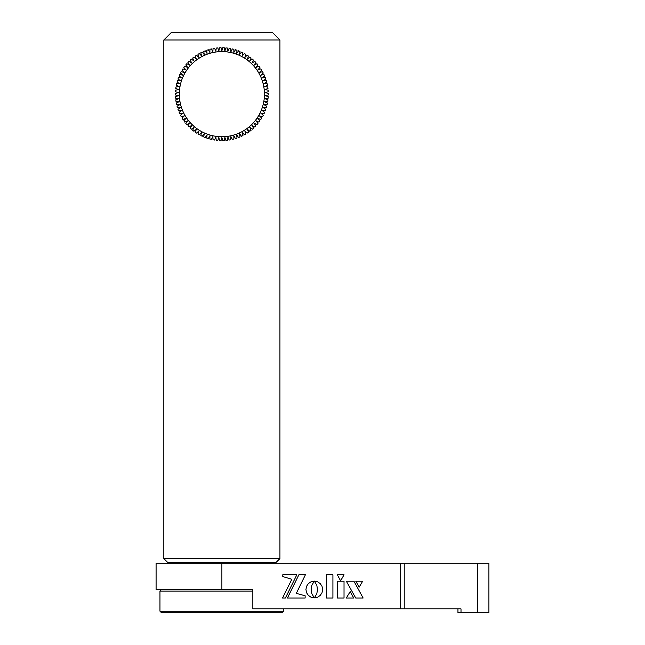 <?xml version="1.0" encoding="UTF-8"?>
<svg xmlns="http://www.w3.org/2000/svg" width="645" height="645" viewBox="0 0 645 645"><rect width="100%" height="100%" fill="white"/><g stroke="black" fill="none" stroke-linecap="round" stroke-linejoin="round"><path stroke-width="0.97" d="M283.8 611.202L282.252 612.75L161.508 612.75L159.96 611.202L283.8 611.202L283.8 608.88M252.84 591.078L159.96 591.078L159.96 611.202M279.93 39.99L163.83 39.99L171.57 32.25L272.19 32.25L279.93 39.99L279.93 558.57L276.06 562.44L167.7 562.44L163.83 558.57L279.93 558.57M163.83 39.99L163.83 558.57M221.05 47.738L219.469 47.794L218.857 50.931L217.817 47.907L216.236 48.077L215.849 51.245L214.6 48.302L215.849 51.245L216.236 48.077L217.817 47.907L218.857 50.931L219.469 47.794L221.05 47.738L221.88 50.826L221.05 47.738A46.44 46.44 0 0 0 219.469 47.794M221.05 140.602L219.469 140.546L221.05 140.602L221.88 137.514L221.05 140.602A46.44 46.44 0 0 1 219.469 140.546L218.857 137.409L219.469 140.546M216.236 140.263L215.849 137.095L214.6 140.038L215.849 137.095L216.236 140.263A46.44 46.44 0 0 0 217.817 140.433L216.236 140.263L217.817 140.433L218.857 137.409L217.921 140.134M265.2 95.686L268.312 94.96L265.2 95.686L268.256 96.621L265.2 95.686M264.99 98.701L268.143 98.201L264.99 98.701L267.973 99.846L264.99 98.701M264.563 101.7L267.748 101.418L264.563 101.7L267.465 103.047L264.563 101.7M263.934 104.659L267.135 104.603L263.934 104.659L266.732 106.207L263.934 104.659M263.104 107.562L266.296 107.731L263.104 107.562L265.78 109.303L263.104 107.562M262.072 110.408L265.24 110.795L262.072 110.408L264.619 112.335L262.072 110.408M260.838 113.173L263.974 113.778L260.838 113.173L263.249 115.27L260.838 113.173M259.419 115.842L262.507 116.672L259.419 115.842L261.677 118.099L259.419 115.842M257.815 118.406L260.838 119.446L257.815 118.406L259.911 120.825L257.815 118.406M256.033 120.857L258.976 122.107L256.033 120.857L257.96 123.413L256.033 120.857M254.09 123.171L256.944 124.622L254.09 123.171L255.831 125.856L254.09 123.171M251.985 125.348L254.727 126.992L251.985 125.348L253.541 128.145L251.985 125.348M249.744 127.371L252.364 129.21L249.744 127.371L251.09 130.274L249.744 127.371M247.358 129.234L249.841 131.249L247.358 129.234L248.502 132.225L247.358 129.234M244.85 130.927L247.188 133.112L244.85 130.927L245.785 133.983L244.85 130.927M242.23 132.443L244.407 134.781L242.23 132.443L242.947 135.555L242.23 132.443M239.513 133.765L241.52 136.248L239.513 133.765L240.013 136.925L239.513 133.765M236.707 134.902L238.537 137.522L236.707 134.902L236.981 138.086L236.707 134.902M233.829 135.837L235.473 138.578L233.829 135.837L233.885 139.03L233.829 135.837M230.894 136.571L232.345 139.417L230.894 136.571L230.725 139.763L230.894 136.571M230.725 139.763A46.44 46.44 0 0 1 229.16 140.038L227.911 137.095L227.564 139.949M225.839 140.134L224.903 137.409L224.412 139.925M222.38 139.376L222.541 139.989M221.219 139.989L221.38 139.376M213.035 139.763L212.866 136.571L211.415 139.417L212.866 136.571L213.035 139.763A46.44 46.44 0 0 0 214.6 140.038L214.632 139.965M209.931 135.837L209.875 139.03L209.931 135.837L208.287 138.578L209.931 135.837M207.053 134.902L206.779 138.086L207.053 134.902L205.223 137.522L207.053 134.902M204.247 133.765L203.747 136.925L204.247 133.765L202.24 136.248L204.247 133.765M201.53 132.443L200.813 135.555L201.53 132.443L199.353 134.781L201.53 132.443M198.91 130.927L197.975 133.983L198.91 130.927L196.572 133.112L198.91 130.927M196.403 129.234L195.258 132.225L196.403 129.234L193.919 131.249L196.403 129.234M194.016 127.371L192.67 130.274L194.016 127.371L191.396 129.21L194.016 127.371M191.775 125.348L190.219 128.145L191.775 125.348L189.033 126.992L191.775 125.348M189.67 123.171L187.929 125.856L189.67 123.171L186.816 124.622L189.67 123.171M187.727 120.857L185.8 123.413L187.727 120.857L184.784 122.107L187.727 120.857M185.945 118.406L183.849 120.825L185.945 118.406L182.922 119.446L185.945 118.406M184.341 115.842L182.084 118.099L184.341 115.842L181.253 116.672L184.341 115.842M182.922 113.173L180.511 115.27L182.922 113.173L179.786 113.778L182.922 113.173M181.688 110.408L179.141 112.335L181.688 110.408L178.52 110.795L181.688 110.408M180.656 107.562L177.98 109.303L180.656 107.562L177.464 107.731L180.656 107.562M179.826 104.659L177.028 106.207L179.826 104.659L176.625 104.603L179.826 104.659M179.197 101.7L176.295 103.047L179.197 101.7L176.012 101.418L179.197 101.7M178.77 98.701L175.787 99.846L178.77 98.701L175.617 98.201L178.77 98.701M178.56 95.686L175.505 96.621L178.56 95.686L175.448 94.96L178.56 95.686M179.31 94.17A42.57 42.57 0 0 0 221.88 136.74A42.57 42.57 0 0 0 264.45 94.17A42.57 42.57 0 0 0 221.88 51.6A42.57 42.57 0 0 0 179.31 94.17M175.448 94.96A46.44 46.44 0 0 1 175.448 93.38L178.56 92.654L175.448 93.38M175.617 98.201A46.44 46.44 0 0 1 175.505 96.621M176.012 101.418A46.44 46.44 0 0 1 175.787 99.846M176.625 104.603A46.44 46.44 0 0 1 176.295 103.047M177.464 107.731A46.44 46.44 0 0 1 177.028 106.207M178.52 110.795A46.44 46.44 0 0 1 177.98 109.303M179.786 113.778A46.44 46.44 0 0 1 179.141 112.335M181.253 116.672A46.44 46.44 0 0 1 180.511 115.27M182.922 119.446A46.44 46.44 0 0 1 182.084 118.099M184.784 122.107A46.44 46.44 0 0 1 183.849 120.825M186.816 124.622A46.44 46.44 0 0 1 185.8 123.413M189.033 126.992A46.44 46.44 0 0 1 187.929 125.856M191.396 129.21A46.44 46.44 0 0 1 190.219 128.145M193.919 131.249A46.44 46.44 0 0 1 192.67 130.274M196.572 133.112A46.44 46.44 0 0 1 195.258 132.225M199.353 134.781A46.44 46.44 0 0 1 197.975 133.983M202.24 136.248A46.44 46.44 0 0 1 200.813 135.555M205.223 137.522A46.44 46.44 0 0 1 203.747 136.925M208.287 138.578A46.44 46.44 0 0 1 206.779 138.086M211.415 139.417A46.44 46.44 0 0 1 209.875 139.03M222.71 140.602L221.88 137.514L222.71 140.602L224.291 140.546A46.44 46.44 0 0 1 222.71 140.602L224.291 140.546L224.903 137.409L225.944 140.433L227.524 140.263A46.44 46.44 0 0 1 225.944 140.433L227.524 140.263L227.911 137.095L229.16 140.038M233.885 139.03A46.44 46.44 0 0 1 232.345 139.417M236.981 138.086A46.44 46.44 0 0 1 235.473 138.578M240.013 136.925A46.44 46.44 0 0 1 238.537 137.522M242.947 135.555A46.44 46.44 0 0 1 241.52 136.248M245.785 133.983A46.44 46.44 0 0 1 244.407 134.781M248.502 132.225A46.44 46.44 0 0 1 247.188 133.112M251.09 130.274A46.44 46.44 0 0 1 249.841 131.249M253.541 128.145A46.44 46.44 0 0 1 252.364 129.21M255.831 125.856A46.44 46.44 0 0 1 254.727 126.992M257.96 123.413A46.44 46.44 0 0 1 256.944 124.622M259.911 120.825A46.44 46.44 0 0 1 258.976 122.107M261.677 118.099A46.44 46.44 0 0 1 260.838 119.446M263.249 115.27A46.44 46.44 0 0 1 262.507 116.672M264.619 112.335A46.44 46.44 0 0 1 263.974 113.778M265.78 109.303A46.44 46.44 0 0 1 265.24 110.795M266.732 106.207A46.44 46.44 0 0 1 266.296 107.731M267.465 103.047A46.44 46.44 0 0 1 267.135 104.603M267.973 99.846A46.44 46.44 0 0 1 267.748 101.418M268.256 96.621A46.44 46.44 0 0 1 268.143 98.201M232.345 48.923L230.894 51.769L230.725 48.577L230.894 51.769L232.345 48.923A46.44 46.44 0 0 1 233.885 49.31L233.829 52.503L235.473 49.762A46.44 46.44 0 0 1 236.981 50.254L236.707 53.438L238.537 50.818A46.44 46.44 0 0 1 240.013 51.415L239.513 54.575L241.52 52.092A46.44 46.44 0 0 1 242.947 52.785L242.23 55.897L244.407 53.559A46.44 46.44 0 0 1 245.785 54.357L244.85 57.413L247.188 55.228A46.44 46.44 0 0 1 248.502 56.115L247.358 59.106L249.841 57.091A46.44 46.44 0 0 1 251.09 58.066L249.744 60.969L252.364 59.13A46.44 46.44 0 0 1 253.541 60.195L251.985 62.992L254.727 61.348A46.44 46.44 0 0 1 255.831 62.484L254.09 65.169L256.944 63.718A46.44 46.44 0 0 1 257.96 64.927L256.033 67.483L258.976 66.233A46.44 46.44 0 0 1 259.911 67.515L257.815 69.934L260.838 68.894A46.44 46.44 0 0 1 261.677 70.241L259.419 72.498L262.507 71.668A46.44 46.44 0 0 1 263.249 73.07L260.838 75.167L263.974 74.562A46.44 46.44 0 0 1 264.619 76.005L262.072 77.932L265.24 77.545A46.44 46.44 0 0 1 265.78 79.037L263.104 80.778L266.296 80.609A46.44 46.44 0 0 1 266.732 82.133L263.934 83.681L267.135 83.737A46.44 46.44 0 0 1 267.465 85.293L264.563 86.64L267.748 86.922A46.44 46.44 0 0 1 267.973 88.494L264.99 89.639L268.143 90.139A46.44 46.44 0 0 1 268.256 91.719L265.2 92.654L268.312 93.38A46.44 46.44 0 0 1 268.312 94.96M178.56 92.654L175.505 91.719L178.56 92.654M175.505 91.719A46.44 46.44 0 0 1 175.617 90.139L178.77 89.639L175.617 90.139M178.77 89.639L175.787 88.494L178.77 89.639M175.787 88.494A46.44 46.44 0 0 1 176.012 86.922L179.197 86.64L176.012 86.922M179.197 86.64L176.295 85.293L179.197 86.64M176.295 85.293A46.44 46.44 0 0 1 176.625 83.737L179.826 83.681L176.625 83.737M179.826 83.681L177.028 82.133L179.826 83.681M177.028 82.133A46.44 46.44 0 0 1 177.464 80.609L180.656 80.778L177.464 80.609M180.656 80.778L177.98 79.037L180.656 80.778M177.98 79.037A46.44 46.44 0 0 1 178.52 77.545L181.688 77.932L178.52 77.545M181.688 77.932L179.141 76.005L181.688 77.932M179.141 76.005A46.44 46.44 0 0 1 179.786 74.562L182.922 75.167L179.786 74.562M182.922 75.167L180.511 73.07L182.922 75.167M180.511 73.07A46.44 46.44 0 0 1 181.253 71.668L184.341 72.498L181.253 71.668M184.341 72.498L182.084 70.241L184.341 72.498M182.084 70.241A46.44 46.44 0 0 1 182.922 68.894L185.945 69.934L182.922 68.894M185.945 69.934L183.849 67.515L185.945 69.934M183.849 67.515A46.44 46.44 0 0 1 184.784 66.233L187.727 67.483L184.784 66.233M187.727 67.483L185.8 64.927L187.727 67.483M185.8 64.927A46.44 46.44 0 0 1 186.816 63.718L189.67 65.169L186.816 63.718M189.67 65.169L187.929 62.484L189.67 65.169M187.929 62.484A46.44 46.44 0 0 1 189.033 61.348L191.775 62.992L189.033 61.348M191.775 62.992L190.219 60.195L191.775 62.992M190.219 60.195A46.44 46.44 0 0 1 191.396 59.13L194.016 60.969L191.396 59.13M194.016 60.969L192.67 58.066L194.016 60.969M192.67 58.066A46.44 46.44 0 0 1 193.919 57.091L196.403 59.106L193.919 57.091M196.403 59.106L195.258 56.115L196.403 59.106M195.258 56.115A46.44 46.44 0 0 1 196.572 55.228L198.91 57.413L196.572 55.228M198.91 57.413L197.975 54.357L198.91 57.413M197.975 54.357A46.44 46.44 0 0 1 199.353 53.559L201.53 55.897L199.353 53.559M201.53 55.897L200.813 52.785L201.53 55.897M200.813 52.785A46.44 46.44 0 0 1 202.24 52.092L204.247 54.575L202.24 52.092M204.247 54.575L203.747 51.415L204.247 54.575M203.747 51.415A46.44 46.44 0 0 1 205.223 50.818L207.053 53.438L205.223 50.818M207.053 53.438L206.779 50.254L207.053 53.438M206.779 50.254A46.44 46.44 0 0 1 208.287 49.762L209.931 52.503L208.287 49.762M209.931 52.503L209.875 49.31L209.931 52.503M209.875 49.31A46.44 46.44 0 0 1 211.415 48.923L212.866 51.769L211.415 48.923M212.866 51.769L213.035 48.577L212.866 51.769M235.473 49.762L233.829 52.503L233.885 49.31M238.537 50.818L236.707 53.438L236.981 50.254M241.52 52.092L239.513 54.575L240.013 51.415M244.407 53.559L242.23 55.897L242.947 52.785M247.188 55.228L244.85 57.413L245.785 54.357M249.841 57.091L247.358 59.106L248.502 56.115M252.364 59.13L249.744 60.969L251.09 58.066M254.727 61.348L251.985 62.992L253.541 60.195M256.944 63.718L254.09 65.169L255.831 62.484M258.976 66.233L256.033 67.483L257.96 64.927M260.838 68.894L257.815 69.934L259.911 67.515M262.507 71.668L259.419 72.498L261.677 70.241M263.974 74.562L260.838 75.167L263.249 73.07M265.24 77.545L262.072 77.932L264.619 76.005M266.296 80.609L263.104 80.778L265.78 79.037M267.135 83.737L263.934 83.681L266.732 82.133M267.748 86.922L264.563 86.64L267.465 85.293M268.143 90.139L264.99 89.639L267.973 88.494M268.312 93.38L265.2 92.654L268.256 91.719M222.71 47.738L224.291 47.794L222.71 47.738L221.88 50.826L222.71 47.738A46.44 46.44 0 0 1 224.291 47.794L224.903 50.931L225.944 47.907A46.44 46.44 0 0 1 227.524 48.077L227.911 51.245L229.16 48.302A46.44 46.44 0 0 1 230.725 48.577M216.196 48.383L216.236 48.077A46.44 46.44 0 0 1 217.817 47.907M213.035 48.577A46.44 46.44 0 0 1 214.6 48.302M227.524 48.077L225.944 47.907L227.524 48.077L227.911 51.245L229.128 48.375M225.944 47.907L224.903 50.931L224.291 47.794M221.88 589.53L156.09 589.53L156.09 563.214L221.88 563.214L221.88 589.53L252.84 589.53L252.84 608.88L400.214 608.88L400.214 563.214L488.91 563.214L488.91 612.75L477.437 612.75L477.437 563.214M404.222 563.214L404.222 608.88L461.006 608.88L461.006 612.75L457.95 612.75L457.95 608.88M404.222 608.88L400.214 608.88M461.006 612.75L477.437 612.75M221.88 563.214L400.214 563.214M326.33 574.784L326.33 598.004L332.917 598.004L332.917 574.784L326.33 574.784L326.33 598.004L332.917 598.004L332.917 574.784M353.928 581.226L346.341 581.226L355.701 598.004L363.135 598.004L353.928 581.226L346.341 581.226L355.701 598.004M362.659 581.226L355.782 581.226L359.225 587.103L362.659 581.226L355.782 581.226L359.225 587.103M285.396 598.004L296.837 574.768L282.792 574.768L282.792 576.574L291.822 579.283L282.542 598.004L285.396 598.004M287.444 598.004L305.133 598.004L305.133 595.77L296.297 593.376L305.408 574.768L298.885 574.768L287.444 598.004M314.381 597.834L317.59 597.214L320.234 595.416L322.008 592.755L322.661 589.498L322.008 586.257L320.234 583.596L317.59 581.798L314.349 581.121L316.8 585.225L317.534 589.498L316.8 593.763L314.381 597.834L317.59 597.214L320.234 595.416L322.008 592.755L322.661 589.498L322.008 586.257L320.234 583.596L317.59 581.798L314.349 581.121M282.792 574.768L282.792 576.574L291.822 579.283M344.027 581.226L337.464 581.226L337.464 598.004L344.027 598.004L344.027 581.226L337.464 581.226L337.464 598.004L344.027 598.004L344.027 581.226M337.319 574.784L340.608 580.806L344.051 574.784L337.319 574.784L340.608 580.806L344.051 574.784L337.319 574.784M350.219 591.562L346.3 598.004L353.718 598.004L350.219 591.562L346.3 598.004L353.718 598.004L350.219 591.562M311.14 589.498L311.874 585.225L314.284 581.161L311.043 581.782L308.383 583.572L306.585 586.24L305.932 589.498L306.585 592.763L308.383 595.424L311.043 597.222L314.308 597.875L311.882 593.763L311.14 589.498M305.408 574.768L298.885 574.768M305.133 598.004L305.133 595.77M314.284 581.161L311.043 581.782L308.383 583.572L306.585 586.24L305.932 589.498L306.585 592.763L308.383 595.424L311.043 597.222L314.188 597.73M246.261 563.214L246.261 562.44M161.508 589.53L159.96 591.078M197.499 563.214L197.499 562.44"/></g></svg>
